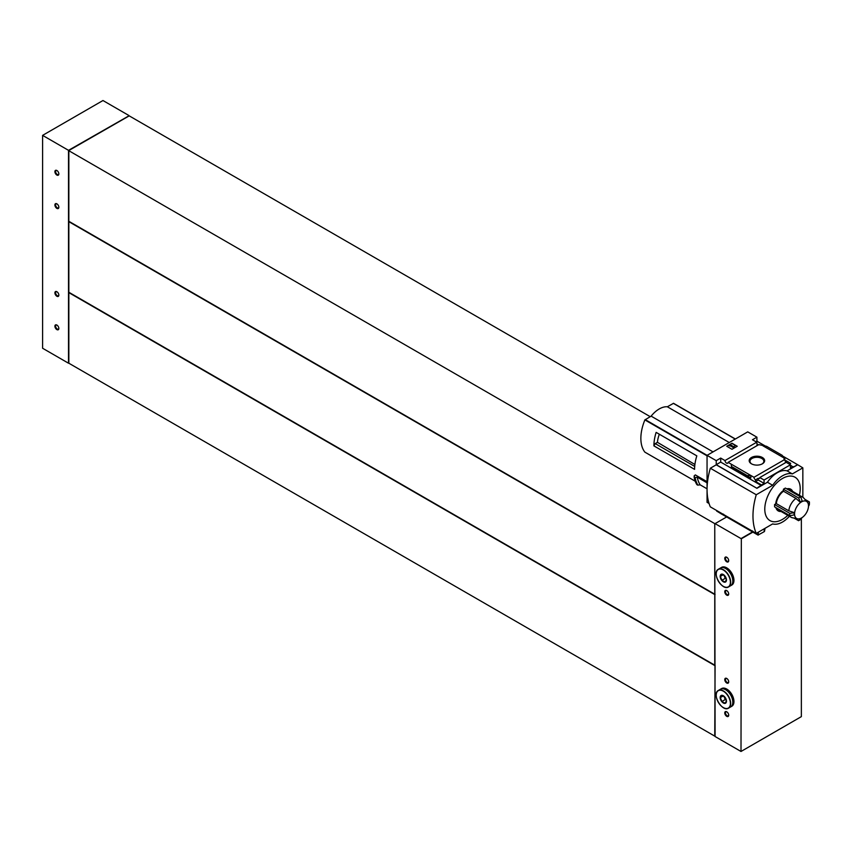 <?xml version="1.0" encoding="UTF-8"?>
<svg xmlns="http://www.w3.org/2000/svg" width="852" height="852" viewBox="0 0 852 852"><rect width="100%" height="100%" fill="white"/><g stroke="black" fill="none" stroke-linecap="round" stroke-linejoin="round"><path stroke-width="1.28" d="M128.876 115.861L68.511 150.335L68.511 363.218L42.6 348.255L42.6 135.372L68.842 150.527L129.206 115.861L650.204 416.66M68.842 150.527L68.842 292.257L715.084 665.359L714.764 736.139L68.842 363.218L68.842 292.257L715.084 665.359M68.842 221.68L714.764 594.589L714.764 665.178M68.842 292.641L714.764 665.55M715.084 594.398L68.842 221.296L714.764 594.589M68.842 150.719L714.764 523.629L714.764 594.217M714.764 523.629L715.084 736.511L741.006 751.475L741.336 538.784L741.006 751.475M741.336 538.784L752.88 532.117M741.336 751.283L801.359 716.628L801.359 518.676M128.876 115.489L102.964 100.525L42.6 135.372M752.55 531.925L741.006 538.592L715.084 523.629L726.639 516.962M56.871 203.841L56.871 203.841A2.78 1.608 60 0 1 58.841 207.249A2.78 1.608 60 0 1 56.871 208.389A2.78 1.608 60 0 1 54.901 204.981A2.78 1.608 60 0 1 56.871 203.841M56.871 291.725L56.871 291.725A2.78 1.608 60 0 1 58.841 295.133A2.78 1.608 60 0 1 56.871 296.262A2.78 1.608 60 0 1 54.901 292.854A2.78 1.608 60 0 1 56.871 291.725M56.871 325.059L56.871 325.059A2.78 1.608 60 0 1 58.841 328.467A2.78 1.608 60 0 1 56.871 329.596A2.78 1.608 60 0 1 54.901 326.188A2.78 1.608 60 0 1 56.871 325.059L57.222 325.262M56.871 170.506L56.871 170.506A2.78 1.608 60 0 1 58.841 173.915A2.78 1.608 60 0 1 56.871 175.054A2.78 1.608 60 0 1 54.901 171.646A2.78 1.608 60 0 1 56.871 170.506M726.735 590.585L726.735 590.585A2.78 1.608 60 0 1 728.705 593.993A2.78 1.608 60 0 1 726.735 595.133A2.78 1.608 60 0 1 724.764 591.714A2.78 1.608 60 0 1 726.735 590.585M726.735 678.458L726.735 678.458A2.78 1.608 60 0 1 728.705 681.877A2.78 1.608 60 0 1 726.735 683.006A2.78 1.608 60 0 1 724.764 679.598A2.78 1.608 60 0 1 726.735 678.458M726.735 711.793L726.735 711.793A2.78 1.608 60 0 1 728.705 715.201A2.78 1.608 60 0 1 726.735 716.34A2.78 1.608 60 0 1 724.764 712.932A2.78 1.608 60 0 1 726.735 711.793M726.735 557.251L726.735 557.251A2.78 1.608 60 0 1 728.705 560.659A2.78 1.608 60 0 1 726.735 561.798A2.78 1.608 60 0 1 724.764 558.39A2.78 1.608 60 0 1 726.735 557.251M728.694 560.435A2.279 1.321 60 0 1 728.226 561.287A2.279 1.321 60 0 1 725.947 559.977A2.279 1.321 60 0 1 725.947 557.336A2.279 1.321 60 0 1 726.916 557.368M728.694 714.988A2.279 1.321 60 0 1 728.226 715.84A2.279 1.321 60 0 1 725.947 714.519A2.279 1.321 60 0 1 725.947 711.889A2.279 1.321 60 0 1 726.916 711.91M728.694 681.653A2.279 1.321 60 0 1 728.226 682.505A2.279 1.321 60 0 1 725.947 681.185A2.279 1.321 60 0 1 725.947 678.554A2.279 1.321 60 0 1 726.916 678.575M728.694 593.769A2.279 1.321 60 0 1 728.226 594.621A2.279 1.321 60 0 1 725.947 593.312A2.279 1.321 60 0 1 725.947 590.67A2.279 1.321 60 0 1 726.916 590.702M58.831 173.691A2.279 1.321 60 0 1 58.362 174.553A2.279 1.321 60 0 1 56.083 173.233A2.279 1.321 60 0 1 56.083 170.602A2.279 1.321 60 0 1 57.052 170.624M58.831 328.244A2.279 1.321 60 0 1 58.362 329.096A2.279 1.321 60 0 1 56.083 327.775A2.279 1.321 60 0 1 56.083 325.144A2.279 1.321 60 0 1 57.052 325.176M58.831 294.909A2.279 1.321 60 0 1 58.362 295.761A2.279 1.321 60 0 1 56.083 294.451A2.279 1.321 60 0 1 56.083 291.81A2.279 1.321 60 0 1 57.052 291.842M58.831 207.025A2.279 1.321 60 0 1 58.362 207.888A2.279 1.321 60 0 1 56.083 206.567A2.279 1.321 60 0 1 56.083 203.937A2.279 1.321 60 0 1 57.052 203.958M757.375 445.458A2.226 1.289 60 0 1 756.81 445.074L757.673 444.584A2.226 1.289 60 0 1 756.81 443.402L757.013 443.775M757.673 444.584L757.673 445.287M709.045 503.479L707.053 502.329L707.053 455.351L716.234 460.655L720.696 458.078L724.967 460.549A2.226 1.289 -120 0 0 726 462.7A2.226 1.289 -120 0 0 727.651 463.232A2.226 1.289 -120 0 0 728.109 462.359L758.812 444.627L766.576 446.31L782.285 455.383L782.594 457.151L762.977 445.83M785.246 461.156L786.077 460.676L786.077 462.029M786.077 460.676L790.731 463.36L789.357 464.159M784.862 460.399L784.862 458.685L783.915 458.142M784.862 458.685L784.01 459.175L784.671 459.558A2.226 1.289 60 0 0 786.236 462.135L786.236 462.359M783.915 457.907L782.594 457.151M790.443 465.011L793.127 467.247L797.589 464.67L802.84 467.854L792.339 473.914A23.196 13.387 120 0 0 772.657 485.278L756.256 494.746A62.654 36.178 120 0 0 756.256 533.384L772.657 523.916A23.196 13.387 120 0 0 789.399 516.291M762.38 457.503A7.732 4.462 180 0 1 762.38 463.808A7.732 4.462 180 0 1 751.443 463.808A7.732 4.462 180 0 1 751.443 457.503A7.732 4.462 180 0 1 762.38 457.503M728.109 462.359L753.967 477.29L784.671 459.558M757.013 443.285A2.226 1.289 60 0 1 756.725 442.209L752.454 439.749L756.917 437.172L756.917 441.187L765.554 446.171M782.37 455.884L797.589 464.67M756.917 441.187L755.926 441.751M784.735 463.147A2.226 1.289 60 0 1 784.596 463.083L786.236 462.135M753.967 477.29A2.226 1.289 -120 0 0 755.532 479.857L758.227 478.313A2.226 1.289 -120 0 0 759.334 478.419A2.226 1.289 -120 0 0 759.792 477.546L786.172 462.317L790.443 464.787L790.443 468.121L793.127 466.566M724.967 460.549L756.725 442.209M657.861 433.37L656.136 432.379A37.115 21.428 -60 0 0 653.91 445.884L655.22 443.615L657.446 442.326A21.055 12.152 -60 0 1 659.352 434.232M694.902 464.489L657.446 442.326M694.699 466.406L655.22 443.615M673.538 403.305L735.372 439.004L673.538 403.305L667.34 406.777A23.015 13.281 120 0 0 651.12 416.138L644.879 419.919A37.115 21.428 120 0 0 644.879 452.146L644.975 452.199M707.053 481.689L695.317 474.915L694.092 476.002L694.976 477.716L697.255 477.173L707.053 482.828M653.91 445.884L694.582 469.367A37.115 21.428 -60 0 1 696.819 455.863L656.136 432.379M645.156 419.578L707.075 455.341L747.726 431.868L756.917 437.172M694.114 477.152L694.976 477.716A40.087 23.142 -60 0 0 697.66 485.118L696.829 484.575A40.012 23.1 -60 0 1 694.124 477.195L696.851 484.628M707.053 488.814L700.195 484.852A38.223 22.067 -60 0 1 697.255 477.173M697.66 485.118L700.195 484.852M694.188 477.28A40.087 23.142 -60 0 0 696.893 484.671L696.829 484.575M807.302 502.052A9.862 5.687 120 0 0 801.53 501.849A9.862 5.687 120 0 0 794.863 511.392A9.862 5.687 120 0 0 797.621 518.825A9.862 5.687 120 0 0 800.688 518.378A9.862 5.687 120 0 0 807.472 510.657A9.862 5.687 120 0 0 807.302 502.052L803.724 498.015A11.598 6.699 120 0 0 802.733 497.206A11.598 6.699 120 0 0 800.262 496.673M787.802 489.474A11.598 6.699 -60 0 1 790.273 490.007L802.733 497.206M786.726 488.856A12.524 7.231 -60 0 1 792.637 491.37M781.039 511.466A12.524 7.231 -60 0 1 775.906 507.611M789.442 515.417A11.598 6.699 120 0 0 791.135 517.292L778.675 510.092A11.598 6.699 -60 0 1 776.971 508.229M789.719 513.309L789.719 515.577L774.564 506.833L774.564 504.554L789.719 513.309A12.066 6.965 0 0 0 794.107 512.574L788.792 510.817A11.598 6.699 120 0 1 795.949 498.42L783.489 491.221L783.489 490.454A12.524 7.231 -60 0 0 775.671 504.001L774.564 504.554M798.58 497.973L800.539 496.833A12.066 6.965 -120 0 1 802.105 500.997L800.134 502.137A12.066 6.965 -120 0 0 798.58 497.973L783.414 489.218L783.489 490.454M783.414 489.218L785.384 488.079L800.539 496.833M799.4 495.278A25.049 14.463 120 0 0 782.498 478.462A25.049 14.463 120 0 0 764.808 508.111A25.049 14.463 120 0 0 780.741 520.284A25.049 14.463 120 0 0 787.802 515.364M791.135 517.292A11.598 6.699 120 0 0 792.339 517.75L797.621 518.825M775.671 504.001L776.332 503.617A11.598 6.699 -60 0 1 783.489 491.221M776.332 503.617L788.792 510.817M800.134 502.137L795.949 498.42M789.719 515.577A12.066 6.965 0 0 0 794.107 514.842L794.107 512.574M802.84 497.27L802.84 467.854M716.234 460.655L716.234 464.67L756.917 488.313L716.234 464.819L710.334 468.238L756.256 494.746M759.792 477.546L764.063 480.017L790.443 464.787M756.917 488.153L764.063 483.35L764.063 480.017M797.589 464.819L787.088 470.879A23.196 13.387 -60 0 0 767.407 482.243L756.917 488.313M761.379 484.894L755.532 481.529L755.532 479.857M747.46 476.545L747.247 475.608L750.846 475.491L750.846 477.983L731.527 467.343L731.229 464.159L731.527 467.343L747.321 476.438M720.696 458.078L720.696 462.093L716.234 464.67M761.379 485.576L720.696 462.093M747.247 475.608L731.538 466.534M731.985 443.232L737.236 446.267L731.985 449.292L726.735 446.267L731.985 443.232L726.958 446.395M787.088 470.879L792.339 473.914M767.407 482.243L772.657 485.278M710.334 468.238A62.654 36.178 120 0 0 710.334 506.865L756.256 533.384M751.741 463.978A6.933 4.004 180 0 1 749.973 461.305A6.933 4.004 180 0 1 754.254 457.609A6.933 4.004 180 0 1 761.816 458.472A6.933 4.004 180 0 1 763.85 461.305A6.933 4.004 180 0 1 762.082 463.978M737.001 446.395L731.985 443.498M730.175 445.596L729.195 445.415L730.505 444.648L733.519 446.767L734.445 446.235L733.785 447.95L730.175 445.596L733.785 447.95M734.445 447.3L733.785 447.683M729.195 445.415L729.844 446.054M758.227 478.313L758.227 479.974L755.532 481.529M764.063 483.35L758.227 479.974M808.335 504.235A12.066 6.965 0 0 0 809.4 501.945L809.4 504.214A12.066 6.965 0 0 1 808.484 506.301M809.4 501.945L804.906 499.347M794.075 518.101L798.58 520.7L800.539 519.56A12.066 6.965 -120 0 0 801.892 517.728M798.58 520.7A12.066 6.965 -120 0 0 800.028 518.623M729.269 442.529L667.34 406.777M713.049 451.89L651.12 416.138M751.081 531.073L758.024 535.088L764.18 531.691A1.395 0.799 0 0 0 764.51 531.392L765.032 528.325M716.862 511.168L720.867 513.628M722.081 514.331L749.866 530.381M749.27 529.348A2.322 1.342 -120 0 0 750.154 530.168A2.322 1.342 -120 0 0 751.049 530.381M720.27 512.606A2.322 1.342 -120 0 0 721.154 513.426A2.322 1.342 -120 0 0 722.049 513.628M723.327 574.525A4.452 2.567 60 0 1 726.362 580.851A4.452 2.567 60 0 1 721.75 580.393A4.452 2.567 60 0 1 720.281 575.462A4.452 2.567 60 0 1 723.327 574.525M724.903 582.022L721.878 580.276L720.355 576.367L721.878 574.216L724.903 575.963L726.426 579.871L724.903 582.022M716.234 573.992A10.203 5.889 60 0 1 718.353 569.242L720.494 568.007A10.203 5.889 60 0 1 725.595 568.508A10.203 5.889 60 0 1 732.262 577.507A10.203 5.889 60 0 1 730.697 585.686L728.556 586.922A10.203 5.889 60 0 1 723.391 586.378M720.547 567.975A10.203 5.889 60 0 1 720.59 567.954A10.203 5.889 60 0 1 725.691 568.454A10.203 5.889 60 0 1 732.358 577.454A10.203 5.889 60 0 1 730.792 585.622A10.203 5.889 60 0 1 730.75 585.654M720.59 567.954L721.633 567.347A10.203 5.889 60 0 1 726.735 567.858A10.203 5.889 60 0 1 733.402 576.847A10.203 5.889 60 0 1 731.836 585.026L730.792 585.622M723.199 574.727L720.355 576.367M723.987 575.185L725.222 578.348L721.878 580.276M725.222 578.348L726.245 578.934M723.327 695.733A4.452 2.567 60 0 1 726.362 702.069A4.452 2.567 60 0 1 721.75 701.611A4.452 2.567 60 0 1 720.281 696.67A4.452 2.567 60 0 1 723.327 695.733M724.903 703.241L721.878 701.484L720.355 697.586L721.878 695.424L724.903 697.181L726.426 701.079L724.903 703.241M716.234 695.211A10.203 5.889 60 0 1 718.353 690.461L720.494 689.215A10.203 5.889 60 0 1 725.595 689.726A10.203 5.889 60 0 1 732.262 698.715A10.203 5.889 60 0 1 730.697 706.894L728.556 708.14A10.203 5.889 60 0 1 723.391 707.586M720.547 689.193A10.203 5.889 60 0 1 720.59 689.162A10.203 5.889 60 0 1 725.691 689.673A10.203 5.889 60 0 1 732.358 698.661A10.203 5.889 60 0 1 730.792 706.841A10.203 5.889 60 0 1 730.75 706.872M720.59 689.162L721.633 688.565A10.203 5.889 60 0 1 726.735 689.066A10.203 5.889 60 0 1 733.402 698.065A10.203 5.889 60 0 1 731.836 706.244L730.792 706.841M723.199 695.946L720.355 697.586M723.987 696.393L725.222 699.556L721.878 701.484M725.222 699.556L726.245 700.152M707.053 455.82L644.879 419.919M695.2 481.199L644.879 452.146M750.846 477.983L749.441 477.173M747.247 476.268L731.538 467.194M697.873 485.15A39.98 23.089 -60 0 1 695.157 477.727M735.233 439.078L673.304 403.326M764.51 528.623L764.51 531.392M716.862 510.636L716.862 511.317M758.024 532.362L758.024 535.088M758.291 532.212L758.291 535.088M764.18 528.804L764.18 531.691M748.855 529.113A3.067 1.768 -120 0 0 750.346 530.668A3.067 1.768 -120 0 0 751.847 530.839M751.176 530.956A3.525 2.034 -120 0 0 752.252 531.073M719.855 512.371A3.067 1.768 -120 0 0 721.346 513.926A3.067 1.768 -120 0 0 722.847 514.097M722.187 514.214A3.525 2.034 -120 0 0 723.252 514.331M723.327 569.977A10.022 5.783 60 0 1 729.461 585.793A10.022 5.783 60 0 1 717.182 578.71A10.022 5.783 60 0 1 723.327 569.977M723.454 569.754A10.203 5.889 60 0 1 730.121 578.742A10.203 5.889 60 0 1 728.556 586.922C722.166 591.288 711.367 572.587 718.353 569.242A10.203 5.889 60 0 1 723.454 569.754M723.327 691.185A10.022 5.783 60 0 1 729.461 707.011A10.022 5.783 60 0 1 717.182 699.918A10.022 5.783 60 0 1 723.327 691.185M723.454 690.961A10.203 5.889 60 0 1 730.121 699.961A10.203 5.889 60 0 1 728.556 708.14C722.166 712.506 711.367 693.805 718.353 690.461A10.203 5.889 60 0 1 723.454 690.961M695.211 481.22L644.921 452.178M716.809 510.604L716.809 511.243M752.572 530.945L750.463 530.807L748.812 529.081M723.572 514.203L721.463 514.065L719.812 512.34"/></g></svg>
